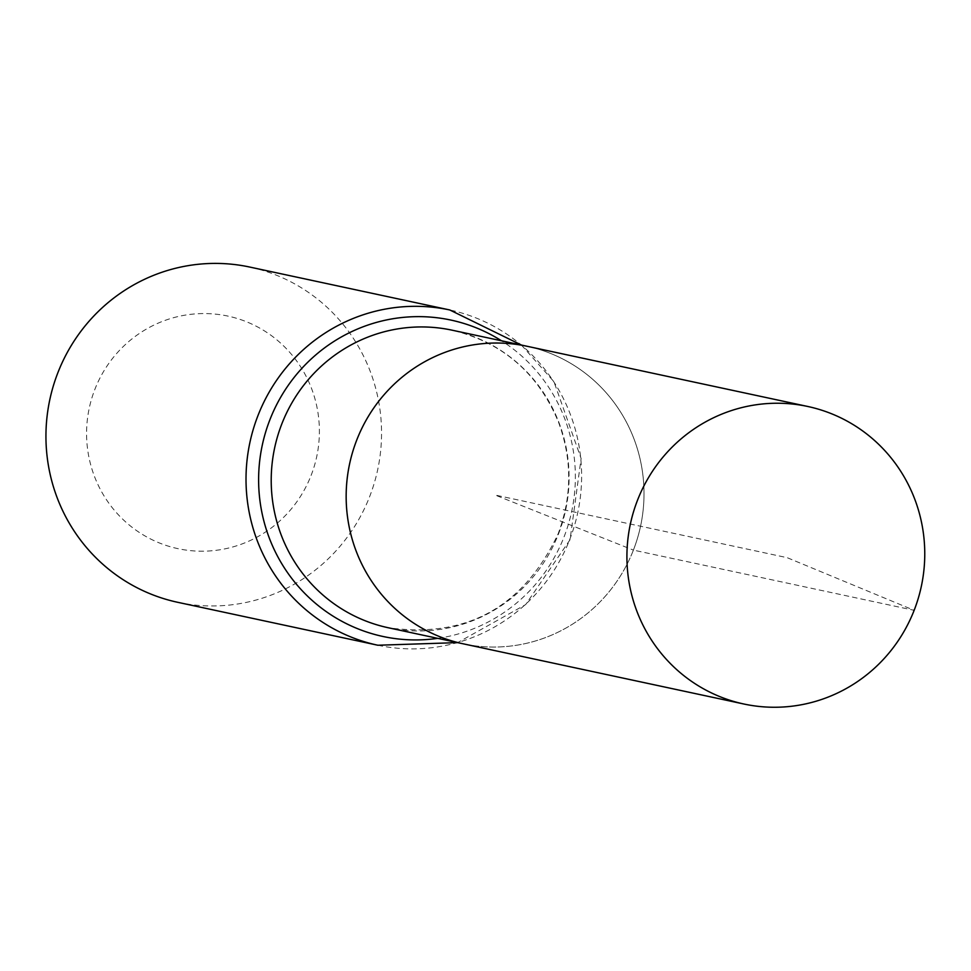 <?xml version="1.0" encoding="UTF-8"?>
<svg xmlns="http://www.w3.org/2000/svg" width="971" height="971" viewBox="0 0 971 971"><rect width="100%" height="100%" fill="white"/><g stroke="black" fill="none" stroke-linecap="round" stroke-linejoin="round"><path stroke-width="0.73" stroke-dasharray="4.86 3.64" d="M633.395 550.108A152.168 148.781 -77.9 0 1 463.179 643.809A152.168 148.781 102.1 0 0 640.557 526.233A152.168 148.781 102.1 0 0 526.998 346.259A152.168 148.781 -77.9 0 1 633.395 550.108L495.089 495.028L787.19 557.682L914.148 610.322L633.395 550.108M311.096 475.438A118.948 116.302 102.1 0 0 186.323 314.944A118.948 116.302 102.1 0 0 111.531 506.765A118.948 116.302 102.1 0 0 311.096 475.438M177.79 602.323A171.454 167.643 102.1 0 0 369.587 496.751A171.454 167.643 102.1 0 0 249.705 267.049M558.459 534.038A152.168 148.781 102.1 0 0 452.049 330.176C502.577 342.484 538.043 373.095 558.446 421.997C572.235 459.222 572.113 496.569 558.058 534.014C523.175 607.324 466.565 638.566 388.23 627.739A152.168 148.781 102.1 0 0 558.459 534.038M377.877 645.242A171.454 167.643 102.1 0 0 569.661 539.67A171.454 167.643 102.1 0 0 449.779 309.967M437.678 638.348A161.805 158.212 102.1 0 0 564.066 536.854A161.805 158.212 102.1 0 0 501.497 340.785M521.439 345.057L553.943 381.688L581.107 458.518L570.062 539.694L525.675 604.581L457.62 642.62"/><path stroke-width="1.46" d="M807.751 406.473L452.049 330.176A152.168 148.781 102.1 0 0 274.672 447.752A152.168 148.781 102.1 0 0 388.23 627.739L463.179 643.809A152.168 148.781 -77.9 0 1 349.609 463.835A152.168 148.781 -77.9 0 1 526.998 346.259A152.168 148.781 102.1 0 0 356.782 439.948A152.168 148.781 102.1 0 0 463.179 643.809L743.932 704.024A152.168 148.781 -77.9 0 1 637.534 500.162A152.168 148.781 -77.9 0 1 807.751 406.473A152.168 148.781 -77.9 0 1 921.309 586.448A152.168 148.781 -77.9 0 1 743.932 704.024M377.877 645.242A171.454 167.643 102.1 0 1 249.911 442.448A171.454 167.643 102.1 0 1 449.779 309.967L249.705 267.049A171.454 167.643 102.1 0 0 49.837 399.53A171.454 167.643 102.1 0 0 177.79 602.323L377.877 645.242L457.62 642.62M501.497 340.785A161.805 158.212 102.1 0 0 262.291 445.106A161.805 158.212 102.1 0 0 437.678 638.348M449.779 309.967L521.439 345.057"/></g></svg>
